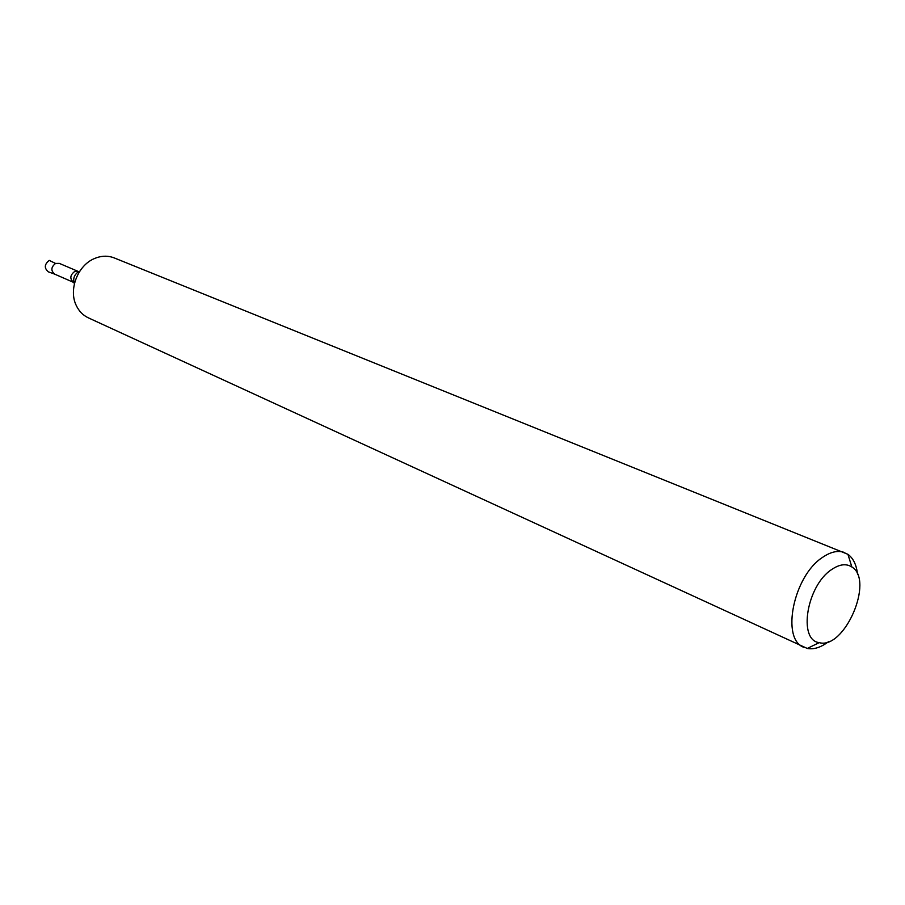 <?xml version="1.0" encoding="UTF-8"?>
<svg xmlns="http://www.w3.org/2000/svg" width="905" height="905" viewBox="0 0 905 905"><rect width="100%" height="100%" fill="white"/><g stroke="black" fill="none" stroke-linecap="round" stroke-linejoin="round"><path stroke-width="1.36" d="M54.82 274.192C50.68 270.776 50.929 267.19 55.567 263.446L59.278 263.366L78.316 271.489L74.572 271.568C69.945 275.267 69.628 278.876 73.61 282.405L54.639 274.125C50.691 270.629 50.997 267.066 55.567 263.446L49.255 260.391C44.288 264.396 44.028 268.231 48.474 271.896L54.764 274.17M828.539 641.656C820.959 647.414 813.878 649.688 807.283 648.455L88.328 317.836C82.955 315.302 78.905 311.128 76.19 305.324C68.384 289.464 77.83 265.267 94.471 258.547L96.767 257.654C102.853 255.64 108.668 255.73 114.2 257.902L847.928 554.312C853.336 558.272 856.549 564.98 857.544 574.449M803.912 647.347C780.642 639.315 793.447 575.931 822.611 557.333C830.858 551.699 838.256 550.127 844.806 552.627M831.627 569.55C839.478 564.2 846.22 563.34 851.865 566.983C874.535 580.309 844.456 649.994 819.206 642.641C797.78 640.197 806.751 585.592 831.627 569.55M74.357 283.865C72.705 278.435 74.346 274.238 79.278 271.274M851.865 566.983L847.928 554.312M819.206 642.641L807.283 648.455"/></g></svg>
